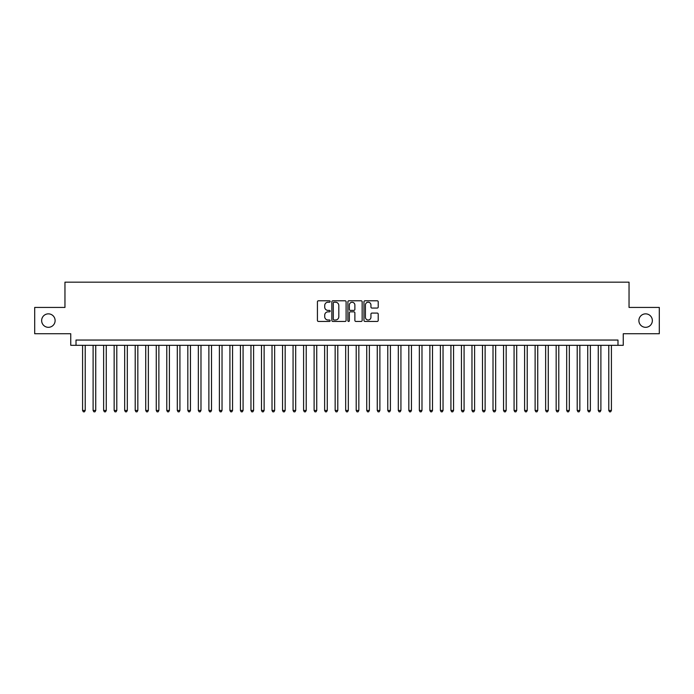 <?xml version="1.0" encoding="UTF-8"?>
<svg xmlns="http://www.w3.org/2000/svg" width="694" height="694" viewBox="0 0 694 694"><rect width="100%" height="100%" fill="white"/><g stroke="black" fill="none" stroke-linecap="round" stroke-linejoin="round"><path stroke-width="1.04" d="M330.162 301.508A0.72 0.72 0 0 0 329.442 300.78L318.459 300.78A1.032 1.032 0 0 0 317.427 301.812L317.427 320.411A1.032 1.032 0 0 0 318.459 321.443L329.442 321.443A0.72 0.72 0 0 0 330.162 320.723A0.72 0.72 0 0 0 329.442 319.995L328.019 319.995A3.305 3.305 0 0 1 324.714 316.69L324.714 315.145A3.305 3.305 0 0 1 328.019 311.84L329.442 311.84A0.72 0.72 0 0 0 330.162 311.112A0.72 0.72 0 0 0 329.442 310.392L328.019 310.392A3.305 3.305 0 0 1 324.714 307.086L324.714 305.534A3.305 3.305 0 0 1 328.019 302.228L329.442 302.228A0.72 0.72 0 0 0 330.162 301.508M638.888 320.585A6.732 6.732 0 0 0 645.62 327.316A6.732 6.732 0 0 0 652.351 320.585A6.732 6.732 0 0 0 645.62 313.853A6.732 6.732 0 0 0 638.888 320.585M41.649 320.585A6.732 6.732 0 0 0 48.38 327.316A6.732 6.732 0 0 0 55.112 320.585A6.732 6.732 0 0 0 48.38 313.853A6.732 6.732 0 0 0 41.649 320.585M377.189 308.067A1.032 1.032 0 0 0 378.221 307.034L378.221 301.812A1.032 1.032 0 0 0 377.189 300.78L365.001 300.78A1.032 1.032 0 0 0 363.968 301.812L363.968 320.411A1.032 1.032 0 0 0 365.001 321.443L377.189 321.443A1.032 1.032 0 0 0 378.221 320.411L378.221 314.113A1.032 1.032 0 0 0 377.189 313.072L371.975 313.072A1.032 1.032 0 0 0 370.943 314.113L370.943 317.236A2.767 2.767 0 0 1 368.176 319.995A2.767 2.767 0 0 1 365.417 317.236L365.417 304.996A2.767 2.767 0 0 1 368.176 302.228A2.767 2.767 0 0 1 370.943 304.996L370.943 307.034A1.032 1.032 0 0 0 371.975 308.067L377.189 308.067M617.99 345.317L623.255 345.317L623.255 333.736L659.3 333.736L659.3 307.433L629.042 307.433L629.042 282.172L64.958 282.172L64.958 307.433L34.7 307.433L34.7 333.736L70.745 333.736L70.745 345.317L617.99 345.317L617.99 340.051L76.01 340.051L76.01 345.317M346.098 301.812A1.032 1.032 0 0 0 345.065 300.78L332.877 300.78A1.032 1.032 0 0 0 331.845 301.812L331.845 320.411A1.032 1.032 0 0 0 332.877 321.443L345.065 321.443A1.032 1.032 0 0 0 346.098 320.411L346.098 301.812M348.935 300.78L361.123 300.78A1.032 1.032 0 0 1 362.155 301.812L362.155 320.411A1.032 1.032 0 0 1 361.123 321.443L355.909 321.443A1.032 1.032 0 0 1 354.877 320.411L354.877 312.873A1.032 1.032 0 0 0 353.845 311.84L350.383 311.84A1.032 1.032 0 0 0 349.351 312.873L349.351 320.723A0.72 0.72 0 0 1 348.631 321.443A0.72 0.72 0 0 1 347.902 320.723L347.902 301.812A1.032 1.032 0 0 1 348.935 300.78M334.014 302.228A0.72 0.72 0 0 0 333.285 302.948L333.285 319.275A0.72 0.72 0 0 0 334.014 319.995L335.506 319.995A3.305 3.305 0 0 0 338.811 316.69L338.811 305.534A3.305 3.305 0 0 0 335.506 302.228L334.014 302.228M354.877 305.048A2.767 2.767 0 0 0 352.11 302.28A2.767 2.767 0 0 0 349.351 305.048L349.351 309.359A1.032 1.032 0 0 0 350.383 310.392L353.845 310.392A1.032 1.032 0 0 0 354.877 309.359L354.877 305.048M82.586 345.317L82.586 410.458L85.215 410.458L85.215 345.317M85.215 410.458L84.425 411.828L83.375 411.828L82.586 410.458M93.109 345.317L93.109 410.458L95.737 410.458L95.737 345.317M95.737 410.458L94.948 411.828L93.898 411.828L93.109 410.458M103.632 345.317L103.632 410.458L106.26 410.458L106.26 345.317M106.26 410.458L105.471 411.828L104.421 411.828L103.632 410.458M114.154 345.317L114.154 410.458L116.792 410.458L116.792 345.317M116.792 410.458L116.002 411.828L114.944 411.828L114.154 410.458M124.677 345.317L124.677 410.458L127.314 410.458L127.314 345.317M127.314 410.458L126.525 411.828L125.467 411.828L124.677 410.458M135.209 345.317L135.209 410.458L137.837 410.458L137.837 345.317M137.837 410.458L137.048 411.828L135.989 411.828L135.209 410.458M145.731 345.317L145.731 410.458L148.36 410.458L148.36 345.317M148.36 410.458L147.57 411.828L146.521 411.828L145.731 410.458M156.254 345.317L156.254 410.458L158.883 410.458L158.883 345.317M158.883 410.458L158.093 411.828L157.044 411.828L156.254 410.458M166.777 345.317L166.777 410.458L169.405 410.458L169.405 345.317M169.405 410.458L168.616 411.828L167.566 411.828L166.777 410.458M177.3 345.317L177.3 410.458L179.928 410.458L179.928 345.317M179.928 410.458L179.139 411.828L178.089 411.828L177.3 410.458M187.822 345.317L187.822 410.458L190.46 410.458L190.46 345.317M190.46 410.458L189.67 411.828L188.612 411.828L187.822 410.458M198.345 345.317L198.345 410.458L200.982 410.458L200.982 345.317M200.982 410.458L200.193 411.828L199.135 411.828L198.345 410.458M208.877 345.317L208.877 410.458L211.505 410.458L211.505 345.317M211.505 410.458L210.716 411.828L209.657 411.828L208.877 410.458M219.399 345.317L219.399 410.458L222.028 410.458L222.028 345.317M222.028 410.458L221.239 411.828L220.189 411.828L219.399 410.458M229.922 345.317L229.922 410.458L232.551 410.458L232.551 345.317M232.551 410.458L231.761 411.828L230.712 411.828L229.922 410.458M240.445 345.317L240.445 410.458L243.073 410.458L243.073 345.317M243.073 410.458L242.284 411.828L241.234 411.828L240.445 410.458M250.968 345.317L250.968 410.458L253.596 410.458L253.596 345.317M253.596 410.458L252.807 411.828L251.757 411.828L250.968 410.458M261.491 345.317L261.491 410.458L264.128 410.458L264.128 345.317M264.128 410.458L263.338 411.828L262.28 411.828L261.491 410.458M272.013 345.317L272.013 410.458L274.651 410.458L274.651 345.317M274.651 410.458L273.861 411.828L272.803 411.828L272.013 410.458M282.545 345.317L282.545 410.458L285.173 410.458L285.173 345.317M285.173 410.458L284.384 411.828L283.326 411.828L282.545 410.458M293.068 345.317L293.068 410.458L295.696 410.458L295.696 345.317M295.696 410.458L294.907 411.828L293.857 411.828L293.068 410.458M303.59 345.317L303.59 410.458L306.219 410.458L306.219 345.317M306.219 410.458L305.429 411.828L304.38 411.828L303.59 410.458M314.113 345.317L314.113 410.458L316.742 410.458L316.742 345.317M316.742 410.458L315.952 411.828L314.903 411.828L314.113 410.458M324.636 345.317L324.636 410.458L327.264 410.458L327.264 345.317M327.264 410.458L326.475 411.828L325.425 411.828L324.636 410.458M335.159 345.317L335.159 410.458L337.796 410.458L337.796 345.317M337.796 410.458L337.006 411.828L335.948 411.828L335.159 410.458M345.681 345.317L345.681 410.458L348.319 410.458L348.319 345.317M348.319 410.458L347.529 411.828L346.471 411.828L345.681 410.458M356.204 345.317L356.204 410.458L358.841 410.458L358.841 345.317M358.841 410.458L358.052 411.828L356.994 411.828L356.204 410.458M366.736 345.317L366.736 410.458L369.364 410.458L369.364 345.317M369.364 410.458L368.575 411.828L367.525 411.828L366.736 410.458M377.258 345.317L377.258 410.458L379.887 410.458L379.887 345.317M379.887 410.458L379.098 411.828L378.048 411.828L377.258 410.458M387.781 345.317L387.781 410.458L390.41 410.458L390.41 345.317M390.41 410.458L389.62 411.828L388.571 411.828L387.781 410.458M398.304 345.317L398.304 410.458L400.932 410.458L400.932 345.317M400.932 410.458L400.143 411.828L399.093 411.828L398.304 410.458M408.827 345.317L408.827 410.458L411.455 410.458L411.455 345.317M411.455 410.458L410.675 411.828L409.616 411.828L408.827 410.458M419.349 345.317L419.349 410.458L421.987 410.458L421.987 345.317M421.987 410.458L421.197 411.828L420.139 411.828L419.349 410.458M429.872 345.317L429.872 410.458L432.509 410.458L432.509 345.317M432.509 410.458L431.72 411.828L430.662 411.828L429.872 410.458M440.404 345.317L440.404 410.458L443.032 410.458L443.032 345.317M443.032 410.458L442.243 411.828L441.193 411.828L440.404 410.458M450.926 345.317L450.926 410.458L453.555 410.458L453.555 345.317M453.555 410.458L452.766 411.828L451.716 411.828L450.926 410.458M461.449 345.317L461.449 410.458L464.078 410.458L464.078 345.317M464.078 410.458L463.288 411.828L462.239 411.828L461.449 410.458M471.972 345.317L471.972 410.458L474.601 410.458L474.601 345.317M474.601 410.458L473.811 411.828L472.761 411.828L471.972 410.458M482.495 345.317L482.495 410.458L485.123 410.458L485.123 345.317M485.123 410.458L484.343 411.828L483.284 411.828L482.495 410.458M493.018 345.317L493.018 410.458L495.655 410.458L495.655 345.317M495.655 410.458L494.865 411.828L493.807 411.828L493.018 410.458M503.54 345.317L503.54 410.458L506.178 410.458L506.178 345.317M506.178 410.458L505.388 411.828L504.33 411.828L503.54 410.458M514.072 345.317L514.072 410.458L516.7 410.458L516.7 345.317M516.7 410.458L515.911 411.828L514.861 411.828L514.072 410.458M524.595 345.317L524.595 410.458L527.223 410.458L527.223 345.317M527.223 410.458L526.434 411.828L525.384 411.828L524.595 410.458M535.117 345.317L535.117 410.458L537.746 410.458L537.746 345.317M537.746 410.458L536.956 411.828L535.907 411.828L535.117 410.458M545.64 345.317L545.64 410.458L548.269 410.458L548.269 345.317M548.269 410.458L547.479 411.828L546.43 411.828L545.64 410.458M556.163 345.317L556.163 410.458L558.791 410.458L558.791 345.317M558.791 410.458L558.011 411.828L556.952 411.828L556.163 410.458M566.686 345.317L566.686 410.458L569.323 410.458L569.323 345.317M569.323 410.458L568.533 411.828L567.475 411.828L566.686 410.458M577.208 345.317L577.208 410.458L579.846 410.458L579.846 345.317M579.846 410.458L579.056 411.828L577.998 411.828L577.208 410.458M587.74 345.317L587.74 410.458L590.368 410.458L590.368 345.317M590.368 410.458L589.579 411.828L588.529 411.828L587.74 410.458M598.263 345.317L598.263 410.458L600.891 410.458L600.891 345.317M600.891 410.458L600.102 411.828L599.052 411.828L598.263 410.458M608.785 345.317L608.785 410.458L611.414 410.458L611.414 345.317M611.414 410.458L610.625 411.828L609.575 411.828L608.785 410.458"/></g></svg>
